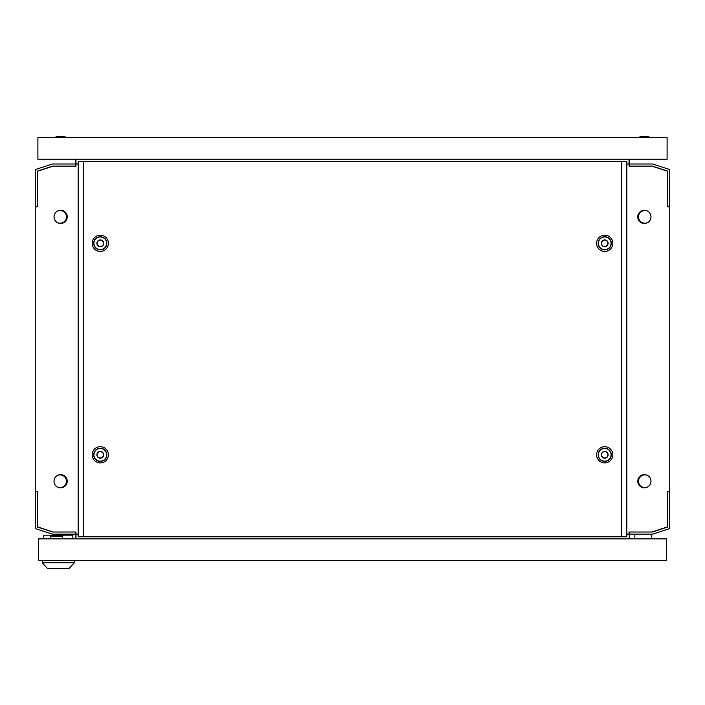 <?xml version="1.0" encoding="UTF-8"?>
<svg xmlns="http://www.w3.org/2000/svg" width="705" height="705" viewBox="0 0 705 705"><rect width="100%" height="100%" fill="white"/><g stroke="black" fill="none" stroke-linecap="round" stroke-linejoin="round"><path stroke-width="1.06" d="M647.877 211.271A6.345 6.345 0 0 0 638.554 216.876A6.345 6.345 0 0 0 647.869 222.48M57.123 211.271A6.345 6.345 0 0 1 66.446 216.876A6.345 6.345 0 0 1 57.131 222.48M63.741 211.042A6.874 6.874 0 0 1 63.741 222.709M641.268 211.042A6.874 6.874 0 0 0 641.259 222.709M57.131 486.855A6.345 6.345 0 0 0 66.446 481.251A6.345 6.345 0 0 0 57.131 475.646M63.741 487.084A6.874 6.874 0 0 0 63.741 475.417M647.877 486.855A6.345 6.345 0 0 1 638.554 481.251A6.345 6.345 0 0 1 647.877 475.646M641.259 487.084A6.874 6.874 0 0 1 641.259 475.417M67.239 216.876A6.609 6.609 0 0 1 60.63 223.485A6.609 6.609 0 0 1 54.021 216.876A6.609 6.609 0 0 1 60.63 210.266A6.609 6.609 0 0 1 67.239 216.876M67.239 481.251A6.609 6.609 0 0 1 60.63 487.86A6.609 6.609 0 0 1 54.021 481.251A6.609 6.609 0 0 1 60.63 474.641A6.609 6.609 0 0 1 67.239 481.251M637.761 216.876A6.609 6.609 0 0 0 644.37 223.485A6.609 6.609 0 0 0 650.979 216.876A6.609 6.609 0 0 0 644.37 210.266A6.609 6.609 0 0 0 637.761 216.876M637.761 481.251A6.609 6.609 0 0 0 644.37 487.86A6.609 6.609 0 0 0 650.979 481.251A6.609 6.609 0 0 0 644.37 474.641A6.609 6.609 0 0 0 637.761 481.251M626.798 534.126L629.036 534.126L629.036 532.011L651.773 532.011L667.635 526.855L667.635 491.297L669.75 491.297L669.75 206.829L667.635 206.829L667.635 171.271L651.773 166.116L629.036 166.116L629.036 164.001L626.798 164.001M78.202 164.001L75.964 164.001L75.964 166.116L53.227 166.116L37.365 171.271L37.365 206.829L35.25 206.829L35.25 491.297L37.365 491.297L37.365 526.855L53.227 532.011L75.964 532.011L75.964 534.126L52.337 534.126L35.25 528.574L35.25 491.826L37.365 491.826L37.365 527.04L52.672 532.011L75.964 532.011M78.202 534.126L75.964 534.126L75.964 538.884M629.574 538.884L629.574 534.126L652.663 534.126L669.75 528.574L669.75 491.826L667.635 491.826L667.635 527.04L652.328 532.011L629.574 532.011L629.036 538.884M75.964 159.242L75.964 164.001L52.337 164.001L35.25 169.553L35.25 206.301L37.365 206.301L37.365 171.086L52.672 166.116L75.426 166.116L75.426 159.242M629.036 166.116L652.328 166.116L667.635 171.086L667.635 206.301L669.75 206.301L669.75 169.553L652.663 164.001L629.036 164.001L629.036 159.242M75.435 538.884L75.435 532.011M629.565 159.242L629.565 166.116M75.426 166.116L75.964 166.116M629.574 532.011L629.036 532.011M100.286 458.197A3.384 3.384 0 0 0 103.67 454.813A3.384 3.384 0 0 0 100.286 451.429A3.384 3.384 0 0 0 96.902 454.813A3.384 3.384 0 0 0 100.286 458.197M100.286 448.468A6.345 6.345 0 0 1 106.631 454.813A6.345 6.345 0 0 1 100.286 461.158A6.345 6.345 0 0 1 93.941 454.813A6.345 6.345 0 0 1 100.286 448.468M604.714 458.197A3.384 3.384 0 0 0 608.098 454.813A3.384 3.384 0 0 0 604.714 451.429A3.384 3.384 0 0 0 601.33 454.813A3.384 3.384 0 0 0 604.714 458.197M604.714 448.468A6.345 6.345 0 0 1 611.059 454.813A6.345 6.345 0 0 1 604.714 461.158A6.345 6.345 0 0 1 598.369 454.813A6.345 6.345 0 0 1 604.714 448.468M100.286 246.697A3.384 3.384 0 0 0 103.67 243.313A3.384 3.384 0 0 0 100.286 239.929A3.384 3.384 0 0 0 96.902 243.313A3.384 3.384 0 0 0 100.286 246.697M100.286 236.968A6.345 6.345 0 0 1 106.631 243.313A6.345 6.345 0 0 1 100.286 249.658A6.345 6.345 0 0 1 93.941 243.313A6.345 6.345 0 0 1 100.286 236.968M100.286 451.641A3.172 3.172 0 0 0 97.114 454.813A3.172 3.172 0 0 0 100.286 457.986A3.172 3.172 0 0 0 103.459 454.813A3.172 3.172 0 0 0 100.286 451.641M604.714 451.641A3.172 3.172 0 0 0 601.541 454.813A3.172 3.172 0 0 0 604.714 457.986A3.172 3.172 0 0 0 607.886 454.813A3.172 3.172 0 0 0 604.714 451.641M100.286 240.141A3.172 3.172 0 0 0 97.114 243.313A3.172 3.172 0 0 0 100.286 246.486A3.172 3.172 0 0 0 103.459 243.313A3.172 3.172 0 0 0 100.286 240.141M604.714 246.697A3.384 3.384 0 0 0 608.098 243.313A3.384 3.384 0 0 0 604.714 239.929A3.384 3.384 0 0 0 601.33 243.313A3.384 3.384 0 0 0 604.714 246.697M604.714 236.968A6.345 6.345 0 0 1 611.059 243.313A6.345 6.345 0 0 1 604.714 249.658A6.345 6.345 0 0 1 598.369 243.313A6.345 6.345 0 0 1 604.714 236.968M604.714 240.141A3.172 3.172 0 0 0 601.541 243.313A3.172 3.172 0 0 0 604.714 246.486A3.172 3.172 0 0 0 607.886 243.313A3.172 3.172 0 0 0 604.714 240.141M100.286 462.938A8.125 8.125 0 0 1 92.161 454.813A8.125 8.125 0 0 1 100.286 446.688A8.125 8.125 0 0 1 108.411 454.813A8.125 8.125 0 0 1 100.286 462.938M100.286 461.387A6.574 6.574 0 0 1 93.712 454.813A6.574 6.574 0 0 1 100.286 448.239A6.574 6.574 0 0 1 106.86 454.813A6.574 6.574 0 0 1 100.286 461.387M604.714 462.938A8.125 8.125 0 0 1 596.589 454.813A8.125 8.125 0 0 1 604.714 446.688A8.125 8.125 0 0 1 612.839 454.813A8.125 8.125 0 0 1 604.714 462.938M604.714 461.387A6.574 6.574 0 0 1 598.14 454.813A6.574 6.574 0 0 1 604.714 448.239A6.574 6.574 0 0 1 611.288 454.813A6.574 6.574 0 0 1 604.714 461.387M100.286 251.438A8.125 8.125 0 0 1 92.161 243.313A8.125 8.125 0 0 1 100.286 235.188A8.125 8.125 0 0 1 108.411 243.313A8.125 8.125 0 0 1 100.286 251.438M100.286 249.887A6.574 6.574 0 0 1 93.712 243.313A6.574 6.574 0 0 1 100.286 236.739A6.574 6.574 0 0 1 106.86 243.313A6.574 6.574 0 0 1 100.286 249.887M604.714 251.438A8.125 8.125 0 0 1 596.589 243.313A8.125 8.125 0 0 1 604.714 235.188A8.125 8.125 0 0 1 612.839 243.313A8.125 8.125 0 0 1 604.714 251.438M604.714 249.887A6.574 6.574 0 0 1 598.14 243.313A6.574 6.574 0 0 1 604.714 236.739A6.574 6.574 0 0 1 611.288 243.313A6.574 6.574 0 0 1 604.714 249.887M83.366 536.769L83.366 161.357L78.202 161.357L78.202 536.769L621.634 536.769L621.634 161.357L83.366 161.357M621.634 536.769L626.798 536.769L626.798 161.357L621.634 161.357M638.025 137.563L640.986 136.506L647.754 136.506L650.715 137.563M54.285 137.563L57.246 136.506L64.014 136.506L66.975 137.563M37.894 137.563L667.106 137.563L667.106 159.242L37.894 159.242L37.894 137.563M651.773 538.884L651.773 534.126M634.852 538.884L634.852 534.126M666.577 538.884L666.577 560.563L38.422 560.563L38.422 538.884L666.577 538.884M69.09 568.494L47.517 568.494L42.23 562.722L74.377 562.722L69.09 568.494M42.23 560.563L42.23 562.722M74.377 560.563L74.377 562.722M43.763 538.884L43.763 535.183L72.844 535.183L72.844 538.884M50.319 538.884L50.319 536.241L62.481 536.241L62.481 538.884"/></g></svg>

